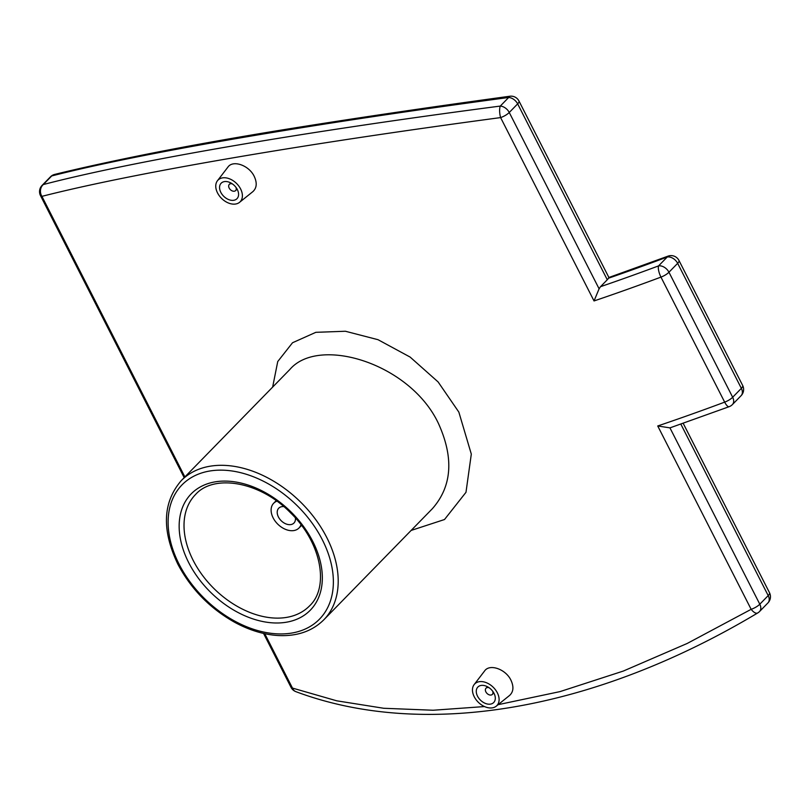 <?xml version="1.0" encoding="UTF-8"?>
<svg xmlns="http://www.w3.org/2000/svg" width="810" height="810" viewBox="0 0 810 810"><rect width="100%" height="100%" fill="white"/><g stroke="black" fill="none" stroke-linecap="round" stroke-linejoin="round"><path stroke-width="1.21" d="M289.707 369.643L289.858 369.481C318.725 335.583 409.961 363.174 438.342 423.255C454.056 457.842 452.061 486.324 432.358 508.71L323.798 619.822A99.61 68.02 -135.7 0 0 326.744 537.465A99.61 68.02 -135.7 0 0 181.298 480.593C162.719 502.18 161.565 530.013 177.825 564.104C190.927 588.951 209.891 608.361 234.708 622.313C248.984 630.048 263.149 634.433 277.192 635.475C296.49 636.66 312.032 631.446 323.798 619.822M289.727 369.613L181.298 480.593M411.136 530.439L444.508 519.524L465.983 492.308L471.309 454.106L458.845 412.098L438.119 381.945L410.133 357.078L378.017 339.694L345.384 331.25L315.839 332.323L292.531 342.741L277.739 361.543L272.646 387.099M184.872 476.928L41.917 196.354C132.779 173.158 301.745 144.139 500.61 117.592L594.034 300.945L599.096 288.805L509.257 112.479A8.859 6.045 -135.7 0 0 500.286 106.07A8.859 2.815 82.3 0 0 500.61 117.592A8.859 2.865 -27 0 0 509.257 112.479L517.661 103.872A8.859 2.865 -27 0 0 518.957 100.987A8.859 8.859 0 0 0 509.844 96.238A8.859 2.774 82.1 0 0 508.69 97.473A8.859 6.045 44.3 0 1 517.661 103.872L607.277 279.764A8.859 2.865 -27 0 0 608.431 278.235A894.311 289.686 -27 0 0 667.258 256.993A8.859 6.045 44.3 0 1 677.656 263.331A8.859 2.865 -27 0 0 678.952 260.435A8.859 8.859 0 0 0 667.946 256.173A8.859 2.734 69.4 0 0 667.258 256.993L658.56 265.893A8.859 2.794 69.5 0 0 660.96 277.111A8.859 2.865 -27 0 0 668.959 272.231A8.859 6.045 -135.7 0 0 658.56 265.893A909.802 294.698 153 0 1 600.504 286.689L599.096 288.805M680.835 424.116L768.204 595.603A8.859 6.045 44.3 0 1 767.941 602.923A8.859 8.859 0 0 0 769.5 592.717A8.859 2.865 153 0 1 768.204 595.603L759.8 604.209A8.859 2.865 153 0 1 751.154 609.322A8.859 3.928 59.6 0 0 757.674 612.978A8.859 8.859 0 0 0 759.537 611.53A8.859 6.045 -135.7 0 0 759.8 604.209L669.951 427.872L657.73 425.969L751.154 609.322L687.204 643.454L623.305 671.065L560.054 691.598L498.099 704.68M484.501 706.563L433.127 710.238L383.738 708.274L336.737 700.812L292.471 688.085L264.748 633.693M217.424 180.772L227.883 167.144C232.885 159.661 249.024 165.27 254.219 176.357C257.246 182.898 256.8 187.981 252.892 191.606L239.517 202.358A15.491 10.581 -135.7 0 0 240.61 188.963A15.491 10.581 -135.7 0 0 228.967 178.605A15.491 10.581 -135.7 0 0 217.424 180.772A15.491 10.581 -135.7 0 0 217.536 192.932A15.491 10.581 -135.7 0 0 239.517 202.358M474.133 684.602L484.593 670.963C489.594 663.481 505.734 669.101 510.938 680.177C513.955 686.728 513.51 691.811 509.601 695.426L496.226 706.188A15.491 10.581 44.3 0 1 474.245 696.762A15.491 10.581 44.3 0 1 474.133 684.602A15.491 10.581 44.3 0 1 485.676 682.435A15.491 10.581 44.3 0 1 497.33 692.793A15.491 10.581 44.3 0 1 496.226 706.188M300.996 524.728A17.709 12.089 44.3 0 1 299.001 527.999A17.709 12.089 44.3 0 1 277.891 524.272A17.709 12.089 44.3 0 1 273.669 503.243A17.709 12.089 44.3 0 1 276.899 501.177M283.763 506.594A10.621 7.26 -135.7 0 0 278.741 508.194A10.621 7.26 -135.7 0 0 281.272 520.81A10.621 7.26 -135.7 0 0 293.939 523.047A10.621 7.26 -135.7 0 0 295.417 517.985M235.973 187.383A4.425 3.027 44.3 0 1 235.629 190.573A4.425 3.027 44.3 0 1 230.354 189.641A4.425 3.027 44.3 0 1 229.301 184.386A4.425 3.027 44.3 0 1 232.47 183.971M237.32 189.53A11.067 7.553 44.3 0 1 236.986 198.683A11.067 7.553 44.3 0 1 223.793 196.354A11.067 7.553 44.3 0 1 221.16 183.212A11.067 7.553 44.3 0 1 237.32 189.53M492.683 691.213A4.425 3.027 44.3 0 1 492.338 694.403A4.425 3.027 44.3 0 1 487.063 693.471A4.425 3.027 44.3 0 1 486.01 688.216A4.425 3.027 44.3 0 1 489.189 687.791M494.029 693.36A11.067 7.553 44.3 0 1 493.705 702.513A11.067 7.553 44.3 0 1 480.502 700.184A11.067 7.553 44.3 0 1 477.87 687.042A11.067 7.553 44.3 0 1 494.029 693.36M41.917 196.354A8.859 7.897 -104 0 1 43.315 184.548A8.859 6.045 -135.7 0 0 42.059 185.429A8.859 8.859 0 0 0 40.5 195.635A8.859 2.865 -27 0 0 41.917 196.354M500.286 106.07C302.211 131.969 133.873 160.876 43.315 184.548L51.729 175.942A8.859 7.928 -103.7 0 1 54.695 174.413A8.859 8.859 0 0 0 50.463 176.823A8.859 6.045 44.3 0 1 51.729 175.942C141.426 152.989 310.169 124.001 508.69 97.473L500.286 106.07M296.095 691.73A8.859 6.794 -70.3 0 1 295.944 691.679A8.859 6.794 -70.3 0 1 295.913 691.669A8.859 6.794 -70.3 0 1 292.471 688.085A8.859 2.865 153 0 1 291.043 687.366A8.859 8.859 0 0 0 295.944 691.679M732.402 404.575L732.402 404.575A8.859 6.045 -135.7 0 0 732.665 397.254A8.859 2.865 153 0 1 724.667 402.135A8.859 2.794 69.5 0 0 729.162 406.681A8.859 8.859 0 0 0 732.402 404.575L741.099 395.675A8.859 8.859 0 0 0 742.659 385.459L742.659 385.459A8.859 2.865 153 0 1 741.363 388.354A8.859 6.045 44.3 0 1 741.099 395.675M757.674 612.978A8.859 3.928 59.6 0 0 757.694 612.967C594.813 710.36 424.724 739.864 295.913 691.669M669.951 427.872L729.162 406.681M667.946 256.173L608.867 277.496L608.431 278.235M600.504 286.689L607.277 279.764M193.185 560.399A79.694 54.412 44.3 0 1 195.544 494.515C214.042 473.556 260.476 481.616 290.739 513.024C321.438 542.619 329.569 587.311 309.542 605.9A79.694 54.412 44.3 0 1 193.185 560.399M188.74 562.707A83.238 56.832 -135.7 0 0 312.7 607.5A83.238 56.832 -135.7 0 0 250.776 485.97A83.238 56.832 -135.7 0 0 188.74 562.707M179.172 564.347A96.076 65.6 44.3 0 1 250.786 475.774A96.076 65.6 44.3 0 1 322.258 616.046A96.076 65.6 44.3 0 1 179.172 564.347M594.034 300.945A918.662 297.574 -27 0 0 660.96 277.111L724.667 402.135A918.662 297.574 153 0 1 657.73 425.969M732.665 397.254L668.959 272.231L677.656 263.331L741.363 388.354L732.665 397.254M299.001 527.999L301.522 525.427M273.669 503.243L276.19 500.671M230.749 182.898L229.301 184.386M237.077 189.094L235.629 190.573M492.338 694.403L493.796 692.914M486.01 688.216L487.458 686.728M291.043 687.366L263.564 633.43M184.184 477.637L40.5 195.635M742.659 385.459L678.952 260.435M683.174 423.296L769.5 592.717M759.537 611.53L767.941 602.923M42.059 185.429L50.463 176.823M54.695 174.413C80.686 168.024 112.195 161.119 149.212 153.708C186.351 146.327 228.298 138.783 275.056 131.078C346.174 119.516 424.44 107.902 509.844 96.238M518.957 100.987L608.887 277.486"/></g></svg>

